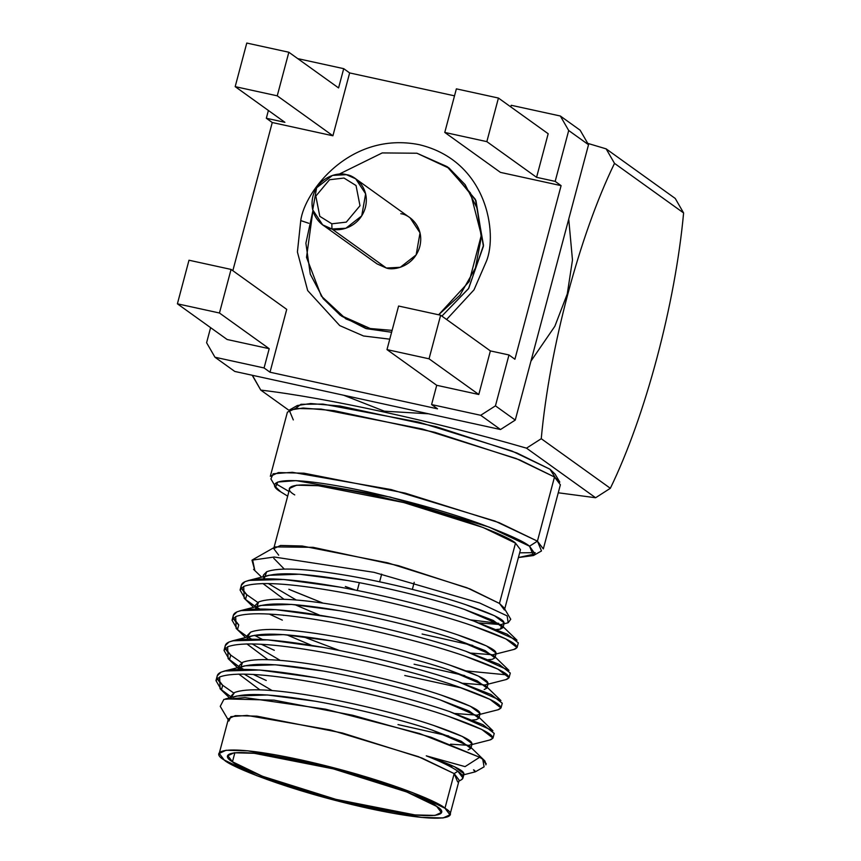 <?xml version="1.0" encoding="UTF-8"?>
<svg xmlns="http://www.w3.org/2000/svg" width="861" height="861" viewBox="0 0 861 861"><rect width="100%" height="100%" fill="white"/><g stroke="black" fill="none" stroke-linecap="round" stroke-linejoin="round"><path stroke-width="1.29" d="M381.671 574.104L379.615 581.821L381.671 574.104M462.981 777.978L464.068 773.878L454.597 766.774L426.27 755.84C441.187 761.737 451.724 766.871 457.869 771.23L462.96 778.032L461.41 779.743C464.434 777.978 463.272 775.148 457.869 771.23C451.724 766.871 441.187 761.737 426.27 755.84L465.058 766.624L479.663 757.26L419.651 733.561L325.598 709.184L244.987 697.604L223.871 699.39L220.244 706.343L228.176 719.774M233.266 697.259C245.31 692.588 272.679 693.912 315.374 701.231C353.537 707.882 403.378 720.183 432.125 730.074L461.109 741.192L470.849 748.413L468.115 749.909M450.507 744.195L468.535 745.314L450.507 744.195M470.849 748.413L472.097 743.689L462.368 736.467L433.384 725.349C404.627 715.459 354.797 703.157 316.622 696.506C273.938 689.187 246.569 687.864 234.526 692.535L231.329 695.785L230.866 697.539M259.85 689.822L238.82 674.088L259.85 689.822M217.349 678.446L222.687 685.291L221.428 690.016L215.971 680.599L219.62 676.994C233.439 671.86 264.93 673.636 314.082 682.342C358.036 690.221 415.411 704.739 448.495 716.352L481.837 729.482L492.976 738.135L494.225 733.411L483.096 724.758L449.754 711.627L492.922 730.774L477.866 716.201L440.154 699.885C411.407 690.005 361.566 677.693 323.402 671.053L275.445 664.789L244.858 665.833L241.295 667.081L238.497 669.395L241.295 667.081C253.338 662.41 280.708 663.734 323.402 671.053C361.566 677.693 411.407 690.005 440.154 699.885L469.148 711.003L478.877 718.225L476.155 719.721L472.388 720.033L476.155 719.721M455.071 713.489L476.563 715.125L455.071 713.489M478.877 718.225L480.137 713.5L470.407 706.278L441.413 695.161C412.667 685.281 362.825 672.968 324.662 666.328C281.967 658.999 254.598 657.675 242.554 662.357L239.358 665.596L238.895 667.35M239.541 668.19L240.079 669.363L242.554 662.357C254.598 657.675 281.967 658.999 324.662 666.328C362.825 672.968 412.667 685.281 441.413 695.161C473.442 706.149 485.443 712.757 477.403 714.996L478.07 714.845M244.147 674.077L272.044 690.5L244.147 674.077M267.889 659.634L246.849 643.899L267.889 659.634M225.378 648.258L230.726 655.103L229.467 659.827L224.011 650.41L227.648 646.805C241.478 641.671 272.959 643.458 322.111 652.154C366.065 660.032 423.44 674.55 456.534 686.174L489.877 699.293L501.005 707.957L502.264 703.233L491.125 694.569L457.794 681.449L500.951 700.596L485.895 686.013L448.194 669.697C419.436 659.817 369.606 647.504 331.431 640.864L283.473 634.611L252.886 635.644L249.324 636.892L246.526 639.217L249.324 636.892C261.378 632.222 288.747 633.545 331.431 640.864C369.606 647.504 419.436 659.817 448.194 669.697L477.177 680.814L486.906 688.047L484.183 689.532M461.851 688.025L404.756 675.498L461.851 688.025M463.11 683.3L484.603 684.936L463.11 683.3M486.906 688.047L488.165 683.322L478.436 676.089L449.442 664.972C420.695 655.092 370.854 642.78 332.69 636.139C289.996 628.821 262.627 627.497 250.583 632.168L247.398 635.418L246.924 637.162M252.176 643.899L280.073 660.312L252.176 643.899M311.607 645.363L286.842 634.858L311.607 645.363M257.364 606.704C269.407 602.033 296.776 603.357 339.46 610.675C377.635 617.326 427.465 629.628 456.222 639.519L485.206 650.636L494.935 657.858L492.212 659.343L488.456 659.655L492.212 659.343M471.139 653.112L492.632 654.758L471.139 653.112M494.935 657.858L496.194 653.133L486.465 645.911L457.482 634.794C428.724 624.903 378.894 612.601 340.719 605.95C298.035 598.632 270.666 597.308 258.612 601.979L255.426 605.229L254.964 606.983M255.609 607.823L256.137 608.985L258.612 601.979C270.666 597.308 298.035 598.632 340.719 605.95C378.894 612.601 428.724 624.903 457.482 634.794C489.511 645.782 501.5 652.39 493.471 654.618L494.128 654.478M302.566 636.473L339.557 650.539L302.566 636.473M319.635 615.184L294.882 604.67L319.635 615.184M283.947 599.267L262.917 583.532L283.947 599.267M265.392 576.515C277.436 571.844 304.805 573.168 347.5 580.497C385.663 587.137 435.505 599.45 464.251 609.33L493.245 620.447L502.975 627.669L500.241 629.165L496.485 629.477L500.241 629.165L501.963 625.635L464.251 609.33C435.505 599.45 385.663 587.137 347.5 580.497L299.542 574.233L268.955 575.277L248.657 580.443L283.753 579.464L339.438 587.051C290.286 578.355 258.795 576.579 244.976 581.702L241.328 585.319L240.068 590.043L243.717 586.427C257.536 581.304 289.027 583.08 338.179 591.776C382.123 599.665 439.508 614.184 472.592 625.796L505.934 638.927L517.063 647.58L513.888 649.442C523.219 646.6 509.454 638.722 472.592 625.796C439.508 614.184 382.123 599.665 338.179 591.776C289.027 583.08 257.536 581.304 243.717 586.427L244.158 598.201L245.525 599.46L240.068 590.043M479.168 622.933L500.661 624.569L479.168 622.933M502.975 627.669L504.223 622.944L494.494 615.723L465.51 604.605C436.764 594.725 386.923 582.413 348.759 575.772C306.064 568.443 278.695 567.119 266.652 571.79L263.455 575.04L262.992 576.795M263.638 577.634L264.166 578.807L266.652 571.79C278.695 567.119 306.064 568.443 348.759 575.772C386.923 582.413 436.764 594.725 465.51 604.605C497.54 615.593 509.54 622.202 501.5 624.44L502.157 624.29M268.234 583.521L296.13 599.945L268.234 583.521M517.063 647.58L518.322 642.855L507.194 634.202L473.851 621.072C440.757 609.459 383.382 594.94 339.438 587.051C383.382 594.94 440.757 609.459 473.851 621.072L517.009 640.218L501.963 625.635M241.446 587.891L246.784 594.736L245.525 599.46L246.784 594.736L257.783 602.431L246.784 594.736C239.993 588.59 239.39 584.253 244.976 581.702L248.657 580.443M472.818 645.449L422.105 634.03L472.818 645.449M290.361 589.946L322.789 603.034L288.844 589.268M282.914 615.109L283.592 615.411L282.914 615.109M466.049 670.902L507.118 674.895L466.049 670.902M509.034 677.768L510.293 673.044L499.165 664.391L465.823 651.26C432.728 639.648 375.353 625.118 331.399 617.24C282.247 608.544 250.766 606.757 236.936 611.891L233.299 615.497L232.039 620.221L235.688 616.616C249.507 611.482 280.987 613.269 330.15 621.965C374.094 629.854 431.469 644.372 464.563 655.985L497.906 669.115L509.034 677.768L505.859 679.62C515.19 676.789 501.425 668.911 464.563 655.985C431.469 644.372 374.094 629.854 330.15 621.965C280.987 613.269 249.507 611.482 235.688 616.616L236.129 628.39L237.496 629.639L232.039 620.221M233.417 618.069L238.755 624.914L237.496 629.639L238.755 624.914C231.964 618.779 231.351 614.442 236.936 611.891L240.617 610.632L275.724 609.653L331.399 617.24C375.353 625.118 432.728 639.648 465.823 651.26L508.98 670.407L493.934 655.824L456.222 639.519C427.465 629.628 377.635 617.326 339.46 610.675L291.502 604.422L260.926 605.455L240.617 610.632M464.789 675.627L414.076 664.208L464.789 675.627M282.333 620.135L269.256 614.044L282.333 620.135M259.645 608.964L256.524 607.156L259.645 608.964M255.136 606.316L245.525 599.46L255.136 606.316M254.425 635.3L262.487 639.497L254.425 635.3M501.005 707.957L497.83 709.808C507.161 706.978 493.396 699.1 456.534 686.174C423.44 674.55 366.065 660.032 322.111 652.154C272.959 643.458 241.478 641.671 227.648 646.805L228.1 658.579L239.067 666.683L229.467 659.827L230.726 655.103C223.925 648.968 223.322 644.62 228.908 642.08L232.588 640.81L267.696 639.841L323.37 647.429C367.324 655.307 424.699 669.826 457.794 681.449C424.699 669.826 367.324 655.307 323.37 647.429C274.218 638.733 242.727 636.946 228.908 642.08L225.259 645.685L224.011 650.41M274.304 650.313L261.227 644.222L274.304 650.313M251.606 639.153L248.495 637.344L251.606 639.153M247.107 636.505L237.496 629.639L247.107 636.505M230.726 655.103L241.726 662.809L230.726 655.103M492.976 738.135L489.791 739.997C499.122 737.167 485.356 729.278 448.495 716.352C415.411 704.739 358.036 690.221 314.082 682.342C264.93 673.636 233.439 671.86 219.62 676.994L220.072 688.757L231.039 696.872L221.428 690.016L222.687 685.291C215.896 679.146 215.293 674.809 220.879 672.258L224.56 670.999L259.667 670.019L315.341 677.618C359.285 685.496 416.659 700.015 449.754 711.627C416.659 700.015 359.285 685.496 315.341 677.618C266.189 668.911 234.698 667.135 220.879 672.258L217.23 675.874L215.971 680.599M448.732 736.004L398.008 724.585L448.732 736.004M266.264 680.502L253.199 674.411L266.264 680.502M243.577 669.341L240.467 667.533L243.577 669.341M228.918 721.034L230.834 716.653L247.032 715.416L330.516 729.999L418.328 756.636L454.177 773.598L457.632 781.885M449.948 814.807L459.161 780.174L454.177 773.598L444.965 808.231L454.177 773.598L457.869 771.23L454.177 773.598L421.782 757.971L342.398 733.002L256.922 716.169L235.29 715.631L228.445 718.784L219.232 753.418L226.077 750.265L247.71 750.803L333.185 767.635L412.57 792.604L444.965 808.231C439.519 802.108 382.973 778.064 300.823 759.876C219.577 742.354 209.89 751.933 224.204 759.994C229.65 766.107 286.196 790.15 368.357 808.339C449.593 825.86 459.279 816.282 444.965 808.231L449.948 814.807L443.092 817.95L421.47 817.412L335.984 800.59L256.6 775.621L224.204 759.994L219.232 753.418M503.965 607.748L499.455 603.432L470.041 588.967L398.363 565.666L313.178 547.338L275.251 546.896L252.585 559.779L254.824 570.499L251.982 560.167L274.25 557.024L374.029 572.339L479.803 603.066L507.161 615.895L508.162 622.761L510.756 619.242L503.965 607.748M357.261 590.571L356.658 590.366M555.087 474.12L550.007 469.245L516.848 452.951L436.064 426.69L340.041 406.026L310.552 403.529L297.303 405.531L289.21 410.127L303.126 408.028L334.079 410.654L434.88 432.34L519.678 459.903L554.495 477.016L559.822 482.128L555.087 474.12M293.3 419.931L289.21 410.127M533.422 555.549L541.504 550.954L537.425 541.149L543.323 548.931L560.382 484.786L554.495 477.016L516.159 458.526L422.234 428.982L321.099 409.072L295.506 408.437L287.402 412.161L270.332 476.294L278.437 472.571L304.03 473.206L405.176 493.116L499.1 522.659L537.425 541.149L554.495 477.016L537.425 541.149L495.01 521.088L391.109 489.565L292.342 472.302L273.163 473.776L270.903 478.953L275.638 486.96L277.791 482.031L296.055 480.632L390.141 497.066L489.123 527.093L529.526 546.208L533.422 555.549L518.397 557.541L535.036 553.924L529.526 546.208L537.425 541.149L529.526 546.208C524.575 541.827 508.668 534.552 481.816 524.381C450.97 513.038 412.72 502.146 367.055 491.706C275.498 471.957 264.575 482.752 280.718 491.835L275.638 486.96M287.682 496.151L280.718 491.835L287.682 496.151M275.531 483.559L288.93 491.437M519.657 552.827L535.198 552.654M294.742 494.903C280.428 486.842 290.114 477.274 371.349 494.795C453.51 512.973 510.056 537.027 515.502 543.14L483.107 527.513L403.723 502.544L318.236 485.712L296.615 485.184L289.759 488.327L273.723 548.608L280.568 545.465L302.2 546.003L387.676 562.825L467.06 587.794L499.455 603.432L504.438 609.997L520.485 549.716L515.502 543.14L499.455 603.432L515.502 543.14M278.706 555.184L273.723 548.608M452.294 767.732L448.818 764.202M234.87 752.718L232.459 761.791L262.433 776.256L335.887 799.352L414.97 814.926L434.988 815.421L441.316 812.504L436.71 806.423L406.736 791.969L333.293 768.862L254.199 753.289L234.192 752.794L227.853 755.71L232.459 761.791L234.87 752.718M232.459 761.791C219.221 754.333 228.176 745.475 303.341 761.694C379.357 778.516 431.673 800.762 436.71 806.423C449.959 813.882 440.993 822.739 365.828 806.531C289.813 789.698 237.496 767.452 232.459 761.791M484.108 766.85L482.709 759.23L479.663 757.26L465.058 766.624L426.27 755.84C457.654 766.667 469.342 773.178 461.345 775.363M474.4 770.24L475.487 771.736L484.054 766.871M222.687 685.291L233.686 692.987L222.687 685.291M485.948 764.094L482.709 759.23L484.883 760.963L485.948 764.094M484.883 760.963L469.837 746.379L432.125 730.074C403.378 720.183 353.537 707.882 315.374 701.231L267.416 694.978L236.829 696.022L225.507 698.895L274.046 700.144L352.773 715.265L431.049 737.264L479.663 757.26L482.709 759.23M284.238 569.035L273.798 558.326M463.831 774.76L475.068 771.897L473.55 769.809M231.265 697.432L234.526 692.535C246.569 687.864 273.938 689.187 316.622 696.506C354.797 703.157 404.627 715.459 433.384 725.349C465.414 736.338 477.414 742.946 469.374 745.185L470.031 745.034M247.333 637.065L250.583 632.168C262.627 627.497 289.996 628.821 332.69 636.139C370.854 642.78 420.695 655.092 449.442 664.972C481.471 675.96 493.471 682.579 485.443 684.807L486.099 684.667M355.625 590.162L345.347 586.492M470.203 619.834L498.799 623.353M359.338 582.693L357.283 590.495M412.365 589.376L414.206 582.305M526.501 448.161C434.665 421.449 326.319 397.76 260.775 390.098L288.93 410.299L260.775 390.098C326.319 397.76 434.665 421.449 526.501 448.161L541.246 438.712C549.652 347.37 579.55 235.193 614.506 163.364L606.144 148.867L587.751 143.367L606.144 148.867L614.506 163.364C579.55 235.193 549.652 347.37 541.246 438.712L526.501 448.161L595.608 497.744L526.501 448.161M558.262 492.783L595.608 497.744L558.262 492.783M295.527 408.437L300.952 404.293L322.94 404.089L418.704 422.127L511.972 451.046L550.007 469.245L555.184 477.521M252.402 375.6L260.775 390.098L252.413 375.299M675.239 198.45L683.602 212.947C675.207 304.288 645.298 416.466 610.341 488.295L595.608 497.744L610.341 488.295L541.246 438.712L610.341 488.295C645.298 416.466 675.207 304.288 683.602 212.947L614.506 163.364L683.602 212.947L675.239 198.45L606.144 148.867L675.239 198.45M568.734 219.124L572.479 260.044L567.27 293.945L554.85 326.276L530.936 361.146L554.85 326.276L567.27 293.945L572.479 260.044L568.734 219.124M428.606 413.807L384.35 411.192L343.647 395.242L384.35 411.192L428.606 413.807M580.153 130.226L588.526 144.723L515.265 420.071L500.521 429.521L234.784 371.446L500.521 429.521L515.265 420.071L588.526 144.723L580.153 130.226L560.339 116.009L580.153 130.226M266.329 118.258L268.395 110.477L266.329 118.258L284.916 122.327L266.329 118.258L272.259 122.52L266.329 118.258M206.597 342.732L210.611 327.654L206.597 342.732L214.97 357.229L234.784 371.446L214.97 357.229L206.597 342.732M232.836 270.698L272.259 122.52L232.836 270.698M297.734 58.623L343.711 68.665L349.641 72.927L454.511 95.84L349.641 72.927L332.916 135.78L272.259 122.52L332.916 135.78L277.242 95.829L235.182 86.638L284.916 122.327L235.182 86.638L246.773 43.05L288.844 52.241L277.242 95.829L332.916 135.78L349.641 72.927L343.711 68.665L297.734 58.623M511.23 105.279L560.339 116.009L568.701 130.506L588.526 144.723L568.701 130.506L555.173 181.38L561.103 185.642L514.91 359.231L508.98 354.969L495.441 405.854L515.265 420.071L495.441 405.854L480.707 415.293L500.521 429.521L480.707 415.293L431.598 404.562L437.528 408.824L270.01 372.221L264.069 367.959L214.97 357.229L264.069 367.959L269.202 348.694L227.132 339.503L269.202 348.694L264.069 367.959L270.01 372.221L437.528 408.824L431.598 404.562L480.707 415.293L495.441 405.854L508.98 354.969L514.91 359.231L561.103 185.642L500.445 172.383L444.771 132.433L456.373 88.855L444.771 132.433L500.445 172.383L561.103 185.642L555.173 181.38L568.701 130.506L560.339 116.009L511.23 105.279L510.799 106.915L511.23 105.279M338.577 87.93L343.711 68.665L338.577 87.93L288.844 52.241L338.577 87.93M188.989 260.226L231.06 269.418L286.724 309.368L270.01 372.221L286.724 309.368L231.06 269.418L219.458 313.006L269.202 348.694L219.458 313.006L177.398 303.815L227.132 339.503L177.398 303.815L188.989 260.226L177.398 303.815L219.458 313.006L231.06 269.418L188.989 260.226M300.747 220.588C304.503 191.626 350.115 130.969 419.189 144.67C487.552 160.996 497.647 233.837 486.433 261.163L474.002 289.856L446.601 319.496L474.002 289.856L486.433 261.163C497.647 233.837 487.552 160.996 419.189 144.67C350.115 130.969 304.503 191.626 300.747 220.588L297.411 251.993L307.668 290.566L339.74 325.598L363.525 335.984L389.764 339.169L363.525 335.984L339.74 325.598L307.668 290.566L297.411 251.993L300.747 220.588L308.765 223.279L300.747 220.588M548.177 133.735L536.575 177.323L555.173 181.38L536.575 177.323L486.842 141.634L444.771 132.433L486.842 141.634L498.433 98.046L456.373 88.855L498.433 98.046L548.177 133.735L498.433 98.046L486.842 141.634L536.575 177.323L548.177 133.735M398.589 306.032L440.649 315.223L490.383 350.911L508.98 354.969L490.383 350.911L478.791 394.499L436.721 385.297L431.598 404.562L436.721 385.297L386.987 349.609L398.589 306.032L386.987 349.609L429.047 358.811L440.649 315.223L398.589 306.032M448.172 167.464L475.38 199.397L483.495 245.32L468.728 288.349L441.887 316.105L468.492 288.704L483.408 246.268L475.961 200.624L449.442 168.358L446.924 166.55L470.526 193.09L481.331 235.15L469.223 281.482L438.647 314.782L459.957 295.215L475.39 268.115L481.31 237.313L477.069 208.125L465.134 184.652L449.259 168.293L416.907 153.226L446.924 166.55M340.256 315.201L323.209 298.67L310.283 274.164L305.892 243.222L312.93 210.687L306.516 257.353L321.325 296.098L345.885 318.893L370.262 328.525L392.11 330.366L370.262 328.525L340.256 315.201L366.42 328.676L391.604 332.26L365.688 328.45L341.526 316.095M277.242 95.829L288.844 52.241L246.773 43.05L235.182 86.638L277.242 95.829M478.791 394.499L490.383 350.911L440.649 315.223L429.047 358.811L478.791 394.499L429.047 358.811L386.987 349.609L436.721 385.297L478.791 394.499M339.159 174.137L382.219 152.924L416.907 153.226L382.219 152.924L339.159 174.137M400.806 213.722C408.76 214.303 424.774 226.421 419.791 246.601C414.087 266.619 393.735 270.795 386.363 268.029L370.176 256.417M322.66 224.861L377.064 263.896L386.363 268.029L331.948 228.983L322.66 224.861L312.726 209.847L316.622 187.784L332.497 175.407L346.402 174.686L355.701 178.808L365.634 193.822L361.728 215.874L345.864 228.262L331.948 228.983L386.363 268.029L400.268 267.297L416.143 254.921L420.039 232.868L410.105 217.855L355.701 178.808M331.829 223.806L319.797 216.337L315.836 196.104L329.537 179.734L344.002 178.055L356.034 185.524L359.995 205.747L346.294 222.127L331.829 223.806L331.948 228.983C339.331 231.749 359.672 227.573 365.376 207.555C370.37 187.386 354.355 175.267 346.402 174.686C339.03 171.92 318.678 176.096 312.974 196.104C307.99 216.283 323.994 228.402 331.948 228.983L331.829 223.806L346.294 222.127L359.995 205.747L356.034 185.524L344.002 178.055L329.537 179.734L315.836 196.104L319.797 216.337L331.829 223.806M458.891 781.164L461.41 779.743M486.196 763.599L485.862 764.848M224.56 670.999L244.858 665.833M232.588 640.81L252.886 635.644M229.489 697.884L220.072 688.757M471.871 744.571L490.318 739.868M238.54 668.685L228.1 658.579M479.9 714.382L498.347 709.69M245.546 637.517L236.129 628.39M487.929 684.194L506.386 679.501M253.586 607.328L244.158 598.201M495.958 654.016L514.415 649.312M261.615 577.139L253.597 569.379M503.997 623.827L508.162 622.761"/></g></svg>
